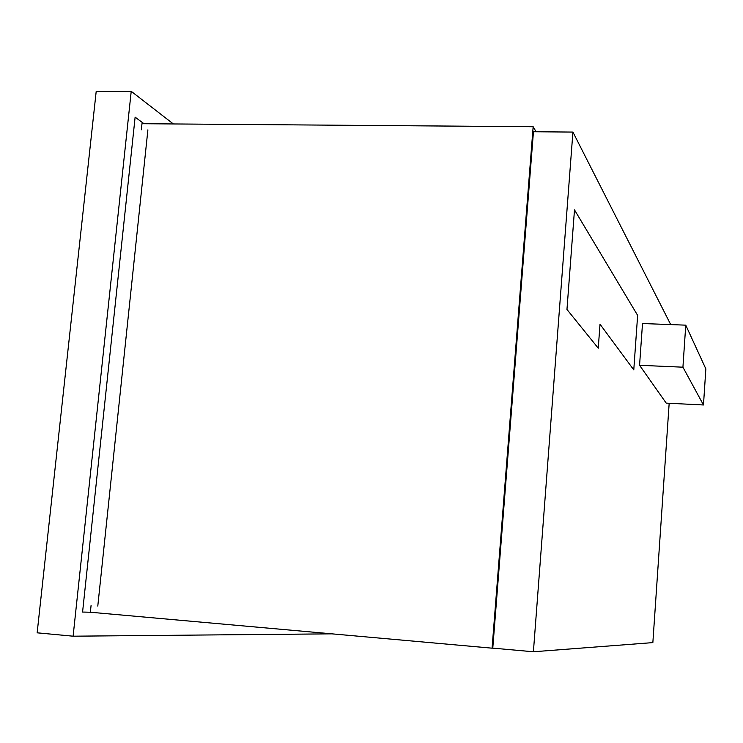 <?xml version="1.0" encoding="UTF-8"?>
<svg xmlns="http://www.w3.org/2000/svg" width="743" height="743" viewBox="0 0 743 743"><rect width="100%" height="100%" fill="white"/><g stroke="black" fill="none" stroke-linecap="round" stroke-linejoin="round"><path stroke-width="1.11" d="M492.776 648.128L533.4 651.769L572.918 132.078L533.446 131.743L492.776 648.128L492.07 648.175L533.158 126.728L536.093 131.771M141.337 129.802L141.987 123.709L533.158 126.728M492.07 648.175L90.358 612.232L91.073 605.48M331.917 633.844L73.111 636.194L131.223 91.315L173.342 123.951M73.111 636.194L37.15 632.822L96.218 91.231L131.223 91.315M97.788 606.074L147.894 129.858M90.358 612.232L82.575 612.056L135.124 117.162L143.984 123.728M572.918 132.078L670.715 324.589M669.174 403.263L652.856 642.602L533.4 651.769M682.928 367.191L703.472 404.972L666.211 403.124L639.565 365.287L642.509 323.53L685.761 325.155L682.928 367.191L639.565 365.287M598.254 348.188L566.965 309.469L574.488 209.86L637.633 315.385L633.779 369.893L600.01 324.199L598.254 348.188L600.01 324.199L633.779 369.893L637.633 315.385L574.488 209.86L566.965 309.469L598.254 348.188M703.472 404.972L705.85 368.89L685.761 325.155"/></g></svg>
